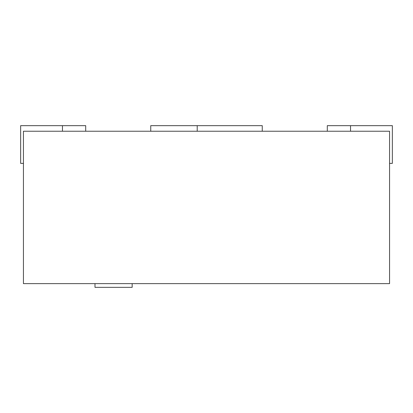 <?xml version="1.0" encoding="UTF-8"?>
<svg xmlns="http://www.w3.org/2000/svg" width="413" height="413" viewBox="0 0 413 413"><rect width="100%" height="100%" fill="white"/><g stroke="black" fill="none" stroke-linecap="round" stroke-linejoin="round"><path stroke-width="0.62" d="M23.438 131.231L23.438 283.628L389.562 283.628L389.562 131.231L23.438 131.231M262.255 131.231L262.255 125.655L150.745 125.655L150.745 131.231M197.207 125.655L197.207 131.231M327.303 131.231L327.303 125.655L392.35 125.655L392.35 163.383L389.562 163.383M85.697 131.231L85.697 125.655L20.65 125.655L20.65 163.383L23.438 163.383M94.99 283.628L94.99 287.345L132.16 287.345L132.16 283.628M350.534 125.655L350.534 131.231M62.466 125.655L62.466 131.231"/></g></svg>
